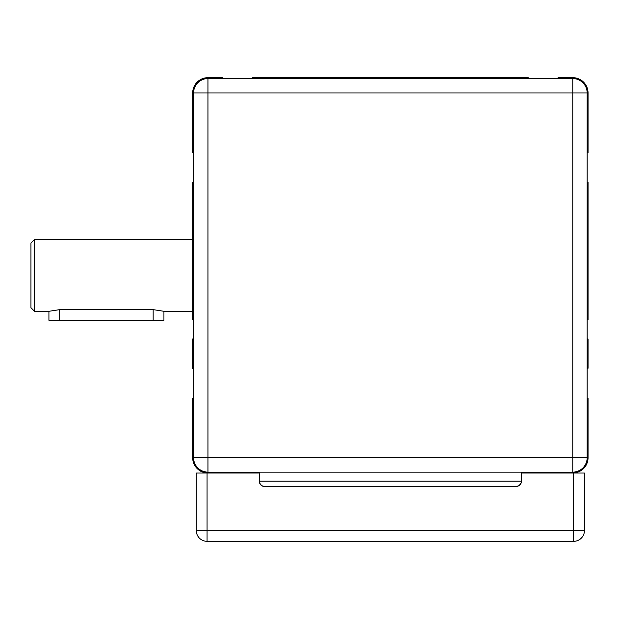 <?xml version="1.0" encoding="UTF-8"?>
<svg xmlns="http://www.w3.org/2000/svg" width="619" height="619" viewBox="0 0 619 619"><rect width="100%" height="100%" fill="white"/><g stroke="black" fill="none" stroke-linecap="round" stroke-linejoin="round"><path stroke-width="0.93" d="M587.152 398.094L588.05 398.094L588.05 457.758A15.274 15.274 0 0 1 572.776 473.032L521.554 473.032L573.674 473.032L573.674 530.545L584.452 530.545L584.452 473.032L573.674 473.032M587.152 338.972L588.05 338.972L588.05 368.266L587.152 368.266M587.152 182.443L588.05 182.443L588.05 319.566L587.152 319.566M558.036 78.574L558.036 77.677L572.776 77.677A15.274 15.274 0 0 1 588.05 92.951L588.05 152.614L587.152 152.614M252.529 78.574L252.529 77.677L528.208 77.677L528.208 78.574M193.585 152.614L192.687 152.614L192.687 92.951A15.274 15.274 0 0 1 207.961 77.677L222.701 77.677L222.701 78.574M193.585 319.566L192.687 319.566L192.687 182.443L193.585 182.443M193.585 368.266L192.687 368.266L192.687 338.972L193.585 338.972M584.452 530.545A10.786 10.786 0 0 1 573.674 541.323L573.674 530.545L207.063 530.545L207.063 541.323A10.786 10.786 0 0 1 196.285 530.545L207.063 530.545L207.063 473.032L259.183 473.032L207.961 473.032A15.274 15.274 0 0 1 192.687 457.758L192.687 398.094L193.585 398.094M234.021 472.135L212.456 472.135M264.576 486.511L516.169 486.511L517.948 486.209L519.975 484.932L521.252 482.905L521.554 481.125L259.183 481.125L259.485 482.905L260.761 484.932L262.789 486.209L264.576 486.511L261.705 485.691L259.485 482.905L259.183 472.135L241.209 472.135M539.528 472.135L521.554 472.135L521.252 482.905L519.032 485.691L516.169 486.511M568.281 472.135L546.716 472.135M572.776 78.574L207.961 78.574A14.376 14.376 0 0 0 193.585 92.951L193.585 457.758A14.376 14.376 0 0 0 207.961 472.135L572.776 472.135A14.376 14.376 0 0 0 587.152 457.758L587.152 92.951A14.376 14.376 0 0 0 572.776 78.574L572.776 457.758L207.961 457.758L207.961 472.135M259.183 472.135L521.554 472.135M192.687 311.295L163.934 311.295L153.156 309.639L59.703 309.639L48.924 311.295L34.548 311.295L34.548 239.414L30.95 243.004L30.95 307.705L34.548 311.295M192.687 239.414L34.548 239.414M163.934 311.295L163.934 320.286L48.924 320.286L48.924 311.295M207.063 473.032L196.285 473.032L196.285 530.545M207.063 541.323L573.674 541.323M572.776 472.135L572.776 457.758L587.152 457.758M193.585 457.758L207.961 457.758L207.961 92.951L193.585 92.951M207.961 78.574L207.961 92.951L587.152 92.951M59.703 309.639L59.703 320.286M153.156 320.286L153.156 309.639"/></g></svg>
